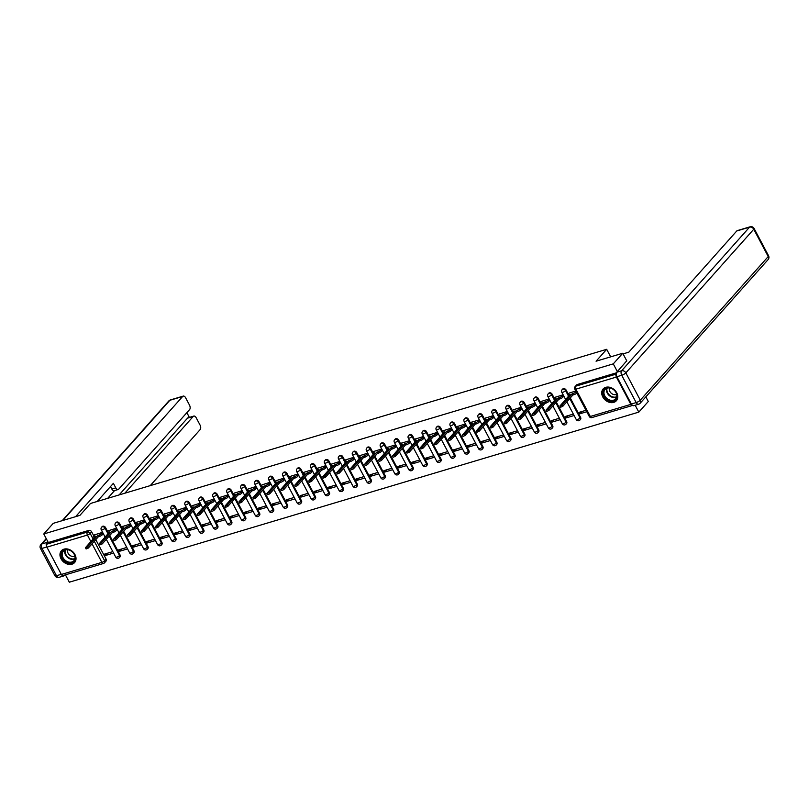 <?xml version="1.0" encoding="UTF-8"?>
<svg xmlns="http://www.w3.org/2000/svg" width="809" height="809" viewBox="0 0 809 809"><rect width="100%" height="100%" fill="white"/><g stroke="black" fill="none" stroke-linecap="round" stroke-linejoin="round"><path stroke-width="1.21" d="M107.708 531.634L105.585 527.63A2.265 1.76 -138.3 0 0 102.773 526.234A2.265 1.76 -138.3 0 0 102.106 526.659L101.58 527.246A2.265 1.76 41.7 0 1 102.258 526.821A2.265 1.76 41.7 0 1 105.069 528.216L107.991 533.748M121.663 527.458L119.54 523.463A2.265 1.76 -138.3 0 0 116.729 522.068A2.265 1.76 -138.3 0 0 116.061 522.483L115.535 523.069A2.265 1.76 41.7 0 1 116.213 522.654A2.265 1.76 41.7 0 1 119.024 524.05L121.947 529.571M135.619 523.292L133.495 519.297A2.265 1.76 -138.3 0 0 130.684 517.902A2.265 1.76 -138.3 0 0 130.016 518.316L129.491 518.903A2.265 1.76 41.7 0 1 130.168 518.488A2.265 1.76 41.7 0 1 132.979 519.884L135.902 525.405M149.574 519.125L147.45 515.121A2.265 1.76 -138.3 0 0 144.639 513.725A2.265 1.76 -138.3 0 0 143.972 514.15L143.446 514.736A2.265 1.76 41.7 0 1 144.123 514.322A2.265 1.76 41.7 0 1 146.935 515.717L149.857 521.239M163.529 514.959L161.406 510.954A2.265 1.76 -138.3 0 0 158.594 509.559A2.265 1.76 -138.3 0 0 157.927 509.983L157.401 510.57A2.265 1.76 41.7 0 1 158.079 510.145A2.265 1.76 41.7 0 1 160.89 511.541L163.812 517.072M177.484 510.792L175.361 506.788A2.265 1.76 -138.3 0 0 172.56 505.392A2.265 1.76 -138.3 0 0 171.882 505.817L171.356 506.404A2.265 1.76 41.7 0 1 172.034 505.979A2.265 1.76 41.7 0 1 174.845 507.374L177.768 512.906M191.44 506.626L189.316 502.622A2.265 1.76 -138.3 0 0 186.515 501.226A2.265 1.76 -138.3 0 0 185.837 501.641L185.312 502.237A2.265 1.76 41.7 0 1 185.989 501.813A2.265 1.76 41.7 0 1 188.8 503.208L191.723 508.73M205.395 502.45L203.281 498.455A2.265 1.76 -138.3 0 0 200.47 497.06A2.265 1.76 -138.3 0 0 199.793 497.474L199.267 498.061A2.265 1.76 41.7 0 1 199.944 497.646A2.265 1.76 41.7 0 1 202.756 499.042L205.678 504.563M219.35 498.283L217.237 494.279A2.265 1.76 -138.3 0 0 214.425 492.893A2.265 1.76 -138.3 0 0 213.748 493.308L213.222 493.894A2.265 1.76 41.7 0 1 213.9 493.48A2.265 1.76 41.7 0 1 216.711 494.875L219.633 500.397M233.305 494.117L231.192 490.112A2.265 1.76 -138.3 0 0 228.381 488.717A2.265 1.76 -138.3 0 0 227.703 489.142L227.177 489.728A2.265 1.76 41.7 0 1 227.855 489.303A2.265 1.76 41.7 0 1 230.666 490.699L233.589 496.23M247.261 489.951L245.147 485.946A2.265 1.76 -138.3 0 0 242.336 484.551A2.265 1.76 -138.3 0 0 241.658 484.975L241.133 485.562A2.265 1.76 41.7 0 1 241.81 485.137A2.265 1.76 41.7 0 1 244.621 486.533L247.544 492.064M261.216 485.784L259.102 481.78A2.265 1.76 -138.3 0 0 256.291 480.384A2.265 1.76 -138.3 0 0 255.614 480.809L255.088 481.395A2.265 1.76 41.7 0 1 255.765 480.971A2.265 1.76 41.7 0 1 258.577 482.366L261.499 487.898M275.171 481.608L273.058 477.613A2.265 1.76 -138.3 0 0 270.246 476.218A2.265 1.76 -138.3 0 0 269.569 476.632L269.043 477.219A2.265 1.76 41.7 0 1 269.721 476.804A2.265 1.76 41.7 0 1 272.532 478.2L275.454 483.721M289.126 477.441L287.013 473.447A2.265 1.76 -138.3 0 0 284.202 472.051A2.265 1.76 -138.3 0 0 283.524 472.466L282.998 473.053A2.265 1.76 41.7 0 1 283.676 472.638A2.265 1.76 41.7 0 1 286.487 474.034L289.41 479.555M303.082 473.275L300.968 469.271A2.265 1.76 -138.3 0 0 298.157 467.875A2.265 1.76 -138.3 0 0 297.479 468.3L296.954 468.886A2.265 1.76 41.7 0 1 297.631 468.462A2.265 1.76 41.7 0 1 300.442 469.857L303.365 475.389M317.037 469.109L314.923 465.104A2.265 1.76 -138.3 0 0 312.112 463.709A2.265 1.76 -138.3 0 0 311.435 464.133L310.919 464.72A2.265 1.76 41.7 0 1 311.586 464.295A2.265 1.76 41.7 0 1 314.398 465.691L317.32 471.222M330.992 464.942L328.879 460.938A2.265 1.76 -138.3 0 0 326.067 459.542A2.265 1.76 -138.3 0 0 325.39 459.967L324.874 460.554A2.265 1.76 41.7 0 1 325.542 460.129A2.265 1.76 41.7 0 1 328.353 461.524L331.275 467.056M344.947 460.766L342.834 456.772A2.265 1.76 -138.3 0 0 340.023 455.376A2.265 1.76 -138.3 0 0 339.345 455.791L338.829 456.377A2.265 1.76 41.7 0 1 339.497 455.963A2.265 1.76 41.7 0 1 342.308 457.358L345.231 462.879M358.903 456.6L356.789 452.605A2.265 1.76 -138.3 0 0 353.978 451.21A2.265 1.76 -138.3 0 0 353.3 451.624L352.785 452.211A2.265 1.76 41.7 0 1 353.452 451.796A2.265 1.76 41.7 0 1 356.263 453.192L359.186 458.713M372.858 452.433L370.744 448.429A2.265 1.76 -138.3 0 0 367.933 447.033A2.265 1.76 -138.3 0 0 367.256 447.458L366.74 448.044A2.265 1.76 41.7 0 1 367.407 447.63A2.265 1.76 41.7 0 1 370.219 449.025L373.151 454.547M386.813 448.267L384.7 444.262A2.265 1.76 -138.3 0 0 381.888 442.867A2.265 1.76 -138.3 0 0 381.211 443.292L380.695 443.878A2.265 1.76 41.7 0 1 381.363 443.453A2.265 1.76 41.7 0 1 384.174 444.849L387.106 450.38M400.768 444.101L398.655 440.096A2.265 1.76 -138.3 0 0 395.844 438.7A2.265 1.76 -138.3 0 0 395.166 439.125L394.65 439.712A2.265 1.76 41.7 0 1 395.318 439.287A2.265 1.76 41.7 0 1 398.129 440.683L401.062 446.214M414.724 439.934L412.61 435.93A2.265 1.76 -138.3 0 0 409.799 434.534A2.265 1.76 -138.3 0 0 409.121 434.949L408.606 435.545A2.265 1.76 41.7 0 1 409.273 435.121A2.265 1.76 41.7 0 1 412.084 436.516L415.017 442.048M428.679 435.758L426.565 431.763A2.265 1.76 -138.3 0 0 423.754 430.368A2.265 1.76 -138.3 0 0 423.077 430.782L422.561 431.369A2.265 1.76 41.7 0 1 423.228 430.954A2.265 1.76 41.7 0 1 426.04 432.35L428.972 437.871M442.644 431.591L440.521 427.597A2.265 1.76 -138.3 0 0 437.709 426.201A2.265 1.76 -138.3 0 0 437.042 426.616L436.516 427.203A2.265 1.76 41.7 0 1 437.184 426.788A2.265 1.76 41.7 0 1 439.995 428.183L442.928 433.705M456.6 427.425L454.476 423.42A2.265 1.76 -138.3 0 0 451.665 422.025A2.265 1.76 -138.3 0 0 450.997 422.45L450.471 423.036A2.265 1.76 41.7 0 1 451.139 422.611A2.265 1.76 41.7 0 1 453.95 424.007L456.883 429.539M470.555 423.259L468.431 419.254A2.265 1.76 -138.3 0 0 465.62 417.859A2.265 1.76 -138.3 0 0 464.953 418.283L464.427 418.87A2.265 1.76 41.7 0 1 465.094 418.445A2.265 1.76 41.7 0 1 467.905 419.841L470.838 425.372M484.51 419.092L482.386 415.088A2.265 1.76 -138.3 0 0 479.575 413.692A2.265 1.76 -138.3 0 0 478.908 414.117L478.382 414.704A2.265 1.76 41.7 0 1 479.049 414.279A2.265 1.76 41.7 0 1 481.861 415.674L484.793 421.206M498.465 414.916L496.342 410.921A2.265 1.76 -138.3 0 0 493.53 409.526A2.265 1.76 -138.3 0 0 492.863 409.941L492.337 410.527A2.265 1.76 41.7 0 1 493.005 410.112A2.265 1.76 41.7 0 1 495.816 411.508L498.748 417.029M512.421 410.75L510.297 406.755A2.265 1.76 -138.3 0 0 507.486 405.36A2.265 1.76 -138.3 0 0 506.818 405.774L506.292 406.361A2.265 1.76 41.7 0 1 506.96 405.946A2.265 1.76 41.7 0 1 509.771 407.342L512.704 412.863M526.376 406.583L524.252 402.579A2.265 1.76 -138.3 0 0 521.441 401.183A2.265 1.76 -138.3 0 0 520.774 401.608L520.248 402.194A2.265 1.76 41.7 0 1 520.915 401.77A2.265 1.76 41.7 0 1 523.726 403.165L526.659 408.697M540.331 402.417L538.207 398.412A2.265 1.76 -138.3 0 0 535.396 397.017A2.265 1.76 -138.3 0 0 534.729 397.441L534.203 398.028A2.265 1.76 41.7 0 1 534.88 397.603A2.265 1.76 41.7 0 1 537.682 398.999L540.614 404.53M554.286 398.25L552.163 394.246A2.265 1.76 -138.3 0 0 549.351 392.85A2.265 1.76 -138.3 0 0 548.684 393.275L548.158 393.862A2.265 1.76 41.7 0 1 548.836 393.437A2.265 1.76 41.7 0 1 551.647 394.832L554.569 400.364M568.242 394.084L566.118 390.08A2.265 1.76 -138.3 0 0 563.307 388.684A2.265 1.76 -138.3 0 0 562.639 389.099L562.113 389.695A2.265 1.76 41.7 0 1 562.791 389.271A2.265 1.76 41.7 0 1 565.602 390.666L568.525 396.188M613.738 402.386A8.848 6.877 -138.3 0 0 616.357 400.748A8.848 6.877 -138.3 0 0 615.669 391.162A8.848 6.877 -138.3 0 0 605.769 387.329A8.848 6.877 -138.3 0 0 603.14 388.967A8.848 6.877 -138.3 0 0 603.827 398.554A8.848 6.877 -138.3 0 0 613.738 402.386M71.971 564.197A8.848 6.877 -138.3 0 0 74.6 562.558A8.848 6.877 -138.3 0 0 73.912 552.972A8.848 6.877 -138.3 0 0 64.002 549.149A8.848 6.877 -138.3 0 0 61.383 550.787A8.848 6.877 -138.3 0 0 62.071 560.374A8.848 6.877 -138.3 0 0 71.971 564.197M65.418 574.835L69.321 582.207L638.817 412.115L635.176 405.258M645.825 396.865L648.282 401.486L638.817 412.115M63.324 575.33A2.265 1.294 -106.6 0 1 62.95 575.573A2.265 1.294 -106.6 0 1 61.353 574.461L46.892 547.157A2.265 1.294 -106.6 0 1 46.821 544.164L48.297 542.505L88.818 530.401A2.265 1.76 41.7 0 1 91.629 531.796L93.753 535.801M95.786 539.643L106.09 559.1L104.614 560.758A2.265 1.76 41.7 0 1 104.523 562.801A2.265 1.76 41.7 0 1 103.845 563.226A2.265 1.294 73.4 0 1 103.481 563.469A2.265 2.265 0 0 0 104.523 562.801L105.999 561.153A2.265 1.76 -138.3 0 0 106.09 559.1M622.738 353.25L596.071 361.208L606.679 349.306L90.507 503.471L79.899 515.384L53.242 523.342L43.777 533.97L613.273 363.868L622.738 353.25L626.813 360.956M48.297 542.505L43.777 533.97M616.225 374.183A2.265 1.294 73.4 0 0 616.387 377.065L630.848 404.369A2.265 1.294 73.4 0 0 632.446 405.481A2.265 1.294 73.4 0 0 632.547 405.44M617.348 371.584L613.273 363.868M575.775 390.99L569.081 393.134M585.999 410.294L579.234 412.307L580.002 413.753L582.035 411.478M566.047 417.929L574.097 415.523L573.338 414.077L565.279 416.473L566.047 417.929L568.08 415.644M563.651 396.289L563.115 394.772L555.126 397.3M552.092 422.096L560.141 419.689L559.383 418.243L551.323 420.65L552.092 422.096L554.125 419.81M549.695 400.455L549.159 398.938L541.17 401.466M538.137 426.262L546.186 423.855L545.428 422.409L537.368 424.816L538.137 426.262L540.169 423.977M535.74 404.631L535.204 403.115L527.215 405.633M524.181 430.428L532.231 428.022L531.473 426.576L523.413 428.982L524.181 430.428L526.214 428.143M521.785 408.798L521.249 407.281L513.26 409.799M510.226 434.595L518.276 432.188L517.507 430.742L509.458 433.149L510.226 434.595L512.259 432.309M507.83 412.964L507.294 411.447L499.305 413.975M496.271 438.761L504.32 436.364L503.552 434.918L495.502 437.315L496.271 438.761L498.304 436.486M493.874 417.131L493.338 415.614L485.349 418.142M482.316 442.938L490.365 440.531L489.597 439.085L481.547 441.492L482.316 442.938L484.348 440.652M479.919 421.297L479.383 419.78L471.394 422.308M468.36 447.104L476.41 444.697L475.641 443.251L467.592 445.658L468.36 447.104L470.393 444.819M465.964 425.473L465.428 423.956L457.439 426.474M454.405 451.27L462.455 448.864L461.686 447.417L453.637 449.824L454.405 451.27L456.438 448.985M452.009 429.64L451.473 428.123L443.484 430.641M440.45 455.437L448.499 453.03L447.731 451.584L439.681 453.991L440.45 455.437L442.483 453.151M438.053 433.806L437.517 432.289L429.528 434.817M426.495 459.603L434.544 457.206L433.776 455.75L425.726 458.157L426.495 459.603L428.527 457.328M424.098 437.972L423.562 436.456L415.573 438.984M412.539 463.779L420.589 461.373L419.82 459.927L411.771 462.323L412.539 463.779L414.572 461.494M410.143 442.139L409.607 440.622L401.618 443.15M398.584 467.946L406.634 465.539L405.865 464.093L397.816 466.5L398.584 467.946L400.617 465.66M396.188 446.305L395.652 444.798L387.663 447.316M384.629 472.112L392.678 469.705L391.91 468.259L383.86 470.666L384.629 472.112L386.662 469.827M382.232 450.482L381.696 448.965L373.707 451.483M370.674 476.279L378.723 473.872L377.955 472.426L369.905 474.832L370.674 476.279L372.706 473.993M368.277 454.648L367.741 453.131L359.752 455.659M356.718 480.445L364.768 478.048L363.999 476.592L355.95 478.999L356.718 480.445L358.751 478.159M354.322 458.814L353.786 457.297L345.797 459.825M342.763 484.621L350.813 482.215L350.044 480.768L341.995 483.165L342.763 484.621L344.796 482.336M340.367 462.981L339.831 461.464L331.842 463.992M328.808 488.788L336.857 486.381L336.089 484.935L328.039 487.342L328.808 488.788L330.841 486.502M326.411 467.147L325.875 465.63L317.886 468.158M314.853 492.954L322.902 490.547L322.134 489.101L314.084 491.508L314.853 492.954L316.885 490.669M312.456 471.323L311.92 469.807L303.931 472.325M300.897 497.12L308.947 494.714L308.178 493.268L300.129 495.674L300.897 497.12L302.93 494.835M298.501 475.49L297.965 473.973L289.976 476.491M286.942 501.287L294.992 498.88L294.223 497.434L286.174 499.841L286.942 501.287L288.975 499.001M284.546 479.656L284.01 478.139L276.021 480.667M272.987 505.453L281.036 503.056L280.268 501.61L272.218 504.007L272.987 505.453L275.02 503.178M270.58 483.822L270.054 482.306L262.065 484.834M259.032 509.63L267.081 507.223L266.313 505.777L258.263 508.183L259.032 509.63L261.064 507.344M256.625 487.989L256.099 486.472L248.11 489M245.076 513.796L253.126 511.389L252.357 509.943L244.308 512.35L245.076 513.796L247.109 511.51M242.67 492.165L242.144 490.648L234.155 493.166M231.121 517.962L239.171 515.555L238.402 514.109L230.353 516.516L231.121 517.962L233.154 515.677M228.714 496.332L228.178 494.815L220.2 497.333M217.156 522.129L225.215 519.722L224.447 518.276L216.397 520.683L217.156 522.129L219.199 519.843M214.759 500.498L214.223 498.981L206.244 501.509M203.201 526.295L211.26 523.898L210.492 522.442L202.442 524.849L203.201 526.295L205.243 524.02M200.804 504.664L200.268 503.147L192.289 505.676M189.245 530.471L197.305 528.065L196.536 526.619L188.487 529.015L189.245 530.471L191.288 528.186M186.849 508.831L186.313 507.314L178.334 509.842M175.29 534.638L183.35 532.231L182.581 530.785L174.532 533.192L175.29 534.638L177.333 532.352M172.893 512.997L172.357 511.49L164.369 514.008M161.335 538.804L169.394 536.397L168.626 534.951L160.576 537.358L161.335 538.804L163.378 536.519M158.938 517.173L158.402 515.657L150.413 518.175M147.38 542.97L155.439 540.564L154.671 539.118L146.621 541.524L147.38 542.97L149.422 540.685M144.983 521.34L144.447 519.823L136.458 522.351M133.424 547.137L141.474 544.74L140.715 543.284L132.666 545.691L133.424 547.137L135.457 544.851M131.028 525.506L130.492 523.989L122.503 526.517M119.469 551.303L127.519 548.906L126.76 547.46L118.701 549.857L119.469 551.303L121.502 549.028M117.072 529.673L116.536 528.156L108.548 530.684M105.514 555.48L113.563 553.073L112.805 551.627L104.745 554.034L105.514 555.48L107.546 553.194M103.117 533.839L102.581 532.322L94.592 534.85M109.741 535.477L120.045 554.934L119.52 555.52A2.265 1.76 41.7 0 1 119.429 557.563L119.954 556.976A2.265 1.76 -138.3 0 0 120.045 554.934M123.696 531.311L134.001 550.767L133.475 551.354A2.265 1.76 41.7 0 1 133.384 553.396L133.91 552.81A2.265 1.76 -138.3 0 0 134.001 550.767M137.651 527.134L147.956 546.601L147.43 547.187A2.265 1.76 41.7 0 1 147.339 549.23L147.865 548.644A2.265 1.76 -138.3 0 0 147.956 546.601M151.607 522.968L161.911 542.434L161.385 543.021A2.265 1.76 41.7 0 1 161.294 545.064L161.82 544.477A2.265 1.76 -138.3 0 0 161.911 542.434M165.562 518.802L175.866 538.268L175.341 538.855A2.265 1.76 41.7 0 1 175.25 540.897L175.775 540.311A2.265 1.76 -138.3 0 0 175.866 538.268M179.517 514.635L189.822 534.092L189.296 534.678A2.265 1.76 41.7 0 1 189.205 536.731L189.731 536.134A2.265 1.76 -138.3 0 0 189.822 534.092M193.472 510.469L203.777 529.925L203.251 530.512A2.265 1.76 41.7 0 1 203.16 532.555L203.686 531.968A2.265 1.76 -138.3 0 0 203.777 529.925M207.428 506.292L217.732 525.759L217.216 526.346A2.265 1.76 41.7 0 1 217.115 528.388L217.641 527.802A2.265 1.76 -138.3 0 0 217.732 525.759M221.383 502.126L231.687 521.593L231.172 522.179A2.265 1.76 41.7 0 1 231.071 524.222L231.596 523.635A2.265 1.76 -138.3 0 0 231.687 521.593M235.338 497.96L245.643 517.426L245.127 518.013A2.265 1.76 41.7 0 1 245.026 520.056L245.552 519.469A2.265 1.76 -138.3 0 0 245.643 517.426M249.293 493.793L259.598 513.25L259.082 513.836A2.265 1.76 41.7 0 1 258.981 515.889L259.507 515.303A2.265 1.76 -138.3 0 0 259.598 513.25M263.249 489.627L273.553 509.083L273.038 509.67A2.265 1.76 41.7 0 1 272.936 511.713L273.462 511.126A2.265 1.76 -138.3 0 0 273.553 509.083M277.204 485.451L287.508 504.917L286.993 505.504A2.265 1.76 41.7 0 1 286.892 507.546L287.417 506.96A2.265 1.76 -138.3 0 0 287.508 504.917M291.159 481.284L301.464 500.751L300.948 501.337A2.265 1.76 41.7 0 1 300.847 503.38L301.373 502.793A2.265 1.76 -138.3 0 0 301.464 500.751M305.114 477.118L315.419 496.584L314.903 497.171A2.265 1.76 41.7 0 1 314.802 499.214L315.328 498.627A2.265 1.76 -138.3 0 0 315.419 496.584M319.07 472.952L329.374 492.408L328.858 493.005A2.265 1.76 41.7 0 1 328.757 495.047L329.283 494.461A2.265 1.76 -138.3 0 0 329.374 492.408M333.035 468.785L343.34 488.242L342.814 488.828A2.265 1.76 41.7 0 1 342.713 490.871L343.238 490.284A2.265 1.76 -138.3 0 0 343.34 488.242M346.99 464.619L357.295 484.075L356.769 484.662A2.265 1.76 41.7 0 1 356.668 486.705L357.194 486.118A2.265 1.76 -138.3 0 0 357.295 484.075M360.945 460.442L371.25 479.909L370.724 480.495A2.265 1.76 41.7 0 1 370.623 482.538L371.149 481.952A2.265 1.76 -138.3 0 0 371.25 479.909M374.901 456.276L385.205 475.743L384.679 476.329A2.265 1.76 41.7 0 1 384.588 478.372L385.104 477.785A2.265 1.76 -138.3 0 0 385.205 475.743M388.856 452.11L399.161 471.576L398.635 472.163A2.265 1.76 41.7 0 1 398.544 474.205L399.059 473.619A2.265 1.76 -138.3 0 0 399.161 471.576M402.811 447.943L413.116 467.4L412.59 467.986A2.265 1.76 41.7 0 1 412.499 470.039L413.015 469.442A2.265 1.76 -138.3 0 0 413.116 467.4M416.766 443.777L427.071 463.233L426.545 463.82A2.265 1.76 41.7 0 1 426.454 465.863L426.97 465.276A2.265 1.76 -138.3 0 0 427.071 463.233M430.722 439.6L441.026 459.067L440.5 459.654A2.265 1.76 41.7 0 1 440.409 461.696L440.925 461.11A2.265 1.76 -138.3 0 0 441.026 459.067M444.677 435.434L454.982 454.901L454.456 455.487A2.265 1.76 41.7 0 1 454.365 457.53L454.88 456.943A2.265 1.76 -138.3 0 0 454.982 454.901M458.632 431.268L468.937 450.734L468.411 451.321A2.265 1.76 41.7 0 1 468.32 453.364L468.836 452.777A2.265 1.76 -138.3 0 0 468.937 450.734M472.587 427.101L482.892 446.558L482.366 447.144A2.265 1.76 41.7 0 1 482.275 449.197L482.791 448.611A2.265 1.76 -138.3 0 0 482.892 446.558M486.543 422.935L496.847 442.392L496.322 442.978A2.265 1.76 41.7 0 1 496.23 445.021L496.746 444.434A2.265 1.76 -138.3 0 0 496.847 442.392M500.498 418.769L510.803 438.225L510.277 438.812A2.265 1.76 41.7 0 1 510.186 440.854L510.701 440.268A2.265 1.76 -138.3 0 0 510.803 438.225M514.453 414.592L524.758 434.059L524.232 434.645A2.265 1.76 41.7 0 1 524.141 436.688L524.667 436.102A2.265 1.76 -138.3 0 0 524.758 434.059M528.408 410.426L538.713 429.892L538.187 430.479A2.265 1.76 41.7 0 1 538.096 432.522L538.622 431.935A2.265 1.76 -138.3 0 0 538.713 429.892M542.364 406.26L552.668 425.716L552.143 426.313A2.265 1.76 41.7 0 1 552.051 428.355L552.577 427.769A2.265 1.76 -138.3 0 0 552.668 425.716M556.319 402.093L566.624 421.55L566.098 422.136A2.265 1.76 41.7 0 1 566.007 424.179L566.533 423.592A2.265 1.76 -138.3 0 0 566.624 421.55M570.274 397.927L580.579 417.383L580.053 417.97A2.265 1.76 41.7 0 1 579.962 420.013L580.488 419.426A2.265 1.76 -138.3 0 0 580.579 417.383M610.674 356.85L606.679 349.306M580.002 413.753L586.758 411.741M616.438 372.818L577.262 384.518A2.265 1.76 -138.3 0 0 576.595 384.932L575.118 386.591A2.265 1.76 41.7 0 1 575.796 386.166L616.225 374.092M569.253 392.941L568.12 394.216A2.265 0.617 -27.9 0 0 567.898 394.741A2.265 0.617 -27.9 0 0 568.96 394.752L570.123 394.398L559.939 405.997L562.113 405.076L572.175 393.791L573.338 393.437A2.265 0.617 -27.9 0 0 576.079 391.839L576.746 393.093A2.265 0.617 152.1 0 1 574.006 394.691L572.843 395.045L562.781 406.33L560.597 407.251L559.939 405.997M568.636 396.066A2.265 0.617 152.1 0 1 568.565 395.995L567.898 394.741M572.175 393.791L572.843 395.045M555.298 397.108L554.165 398.382A2.265 0.617 -27.9 0 0 553.943 398.908A2.265 0.617 -27.9 0 0 555.004 398.918L556.167 398.574L545.984 410.163L548.158 409.243L558.22 397.957L559.383 397.603A2.265 0.617 -27.9 0 0 562.124 396.006L562.791 397.259A2.265 0.617 152.1 0 1 560.05 398.867L558.888 399.211L548.826 410.507L546.641 411.417L545.984 410.163M563.822 396.107L562.791 397.259M554.681 400.233A2.265 0.617 152.1 0 1 554.61 400.162L553.943 398.908M563.155 394.853L562.124 396.006M558.22 397.957L558.888 399.211M541.342 401.274L540.21 402.548A2.265 0.617 -27.9 0 0 539.987 403.084A2.265 0.617 -27.9 0 0 541.049 403.084L542.212 402.74L532.029 414.329L534.203 413.419L544.265 402.124L545.428 401.78A2.265 0.617 -27.9 0 0 548.168 400.172L548.836 401.426A2.265 0.617 152.1 0 1 546.095 403.034L544.932 403.378L534.87 414.673L532.686 415.583L532.029 414.329M549.867 400.273L548.836 401.426M540.725 404.409A2.265 0.617 152.1 0 1 540.655 404.338L539.987 403.084M549.2 399.019L548.168 400.172M544.265 402.124L544.932 403.378M623.072 353.887L628.795 352.178L736.756 230.98A3.408 1.931 -106.6 0 1 737.312 230.605L750.105 226.793A3.408 1.931 73.4 0 0 749.549 227.157L736.756 230.98M616.893 376.721L631.354 404.025L636.177 402.579L621.727 375.275L616.893 376.721A3.408 1.931 -106.6 0 1 616.792 372.221L626.742 360.824M639.14 403.873A3.408 2.639 -138.3 0 0 640.152 403.246A3.408 2.639 -138.3 0 0 640.293 400.172L768.226 256.554L753.766 229.25L625.832 372.868L640.293 400.172A3.408 0.93 -27.9 0 1 636.177 402.579A3.408 1.931 73.4 0 0 638.584 404.237L633.75 405.683A3.408 1.931 -106.6 0 1 631.354 404.025M124.849 493.217L193.23 416.453L187.506 418.162A3.408 1.931 -106.6 0 1 188.062 417.788L193.786 416.079A3.408 1.931 73.4 0 0 193.23 416.453M150.241 485.633L200.177 429.569A3.408 1.931 73.4 0 0 200.066 425.079L196.183 417.747A3.408 1.931 73.4 0 0 193.786 416.079M118.175 489.516L114.241 490.689A3.408 1.931 -106.6 0 1 111.844 489.03L115.778 487.857A3.408 1.931 73.4 0 0 118.175 489.516A3.408 1.931 73.4 0 0 118.741 489.152L189.599 409.597A3.408 1.931 73.4 0 0 189.498 405.107L185.615 397.765A3.408 1.931 73.4 0 0 183.208 396.107A3.408 1.931 73.4 0 0 182.652 396.481L169.86 400.293L62.799 520.49M189.377 417.404L186.869 412.661M115.778 487.857L113.381 483.327L97.211 501.469M75.591 516.668L182.652 396.481M62.182 575.432A3.408 1.931 73.4 0 0 63.719 575.937A3.408 1.931 73.4 0 0 64.275 575.573L64.76 575.027M46.386 538.905L41.926 543.921L46.76 542.475L47.711 541.403M46.76 542.475A3.408 1.931 73.4 0 0 46.568 546.318M119.115 494.926L187.506 418.162M114.554 490.598L107.658 498.354M111.844 489.03L110.52 486.533M616.165 392.628A7.655 5.946 41.7 0 1 613.576 400.94A7.655 5.946 41.7 0 1 604.09 396.238A7.655 5.946 41.7 0 1 606.679 387.916A7.655 5.946 41.7 0 1 616.165 392.628M604.778 395.834A7.089 5.511 -138.3 0 0 615.659 398.877A7.089 5.511 -138.3 0 0 615.962 392.496A7.089 5.511 -138.3 0 0 605.071 389.442A7.089 5.511 -138.3 0 0 604.778 395.834M609.46 387.946A5.046 3.924 -138.3 0 0 609.855 391.455A5.046 3.924 -138.3 0 0 616.65 394.347M603.565 388.583L603.696 388.431A8.798 6.826 -138.3 0 0 603.565 388.583A8.798 6.826 -138.3 0 0 603.201 396.501A8.798 6.826 -138.3 0 0 616.701 400.283A8.798 6.826 -138.3 0 0 616.852 400.091M74.408 554.438A7.655 5.946 41.7 0 1 71.819 562.761A7.655 5.946 41.7 0 1 62.333 558.048A7.655 5.946 41.7 0 1 64.922 549.736A7.655 5.946 41.7 0 1 74.408 554.438M63.011 557.644A7.089 5.511 -138.3 0 0 73.902 560.698A7.089 5.511 -138.3 0 0 74.195 554.307A7.089 5.511 -138.3 0 0 63.314 551.263A7.089 5.511 -138.3 0 0 63.011 557.644M67.703 549.756A5.046 3.924 -138.3 0 0 68.098 553.265A5.046 3.924 -138.3 0 0 74.893 556.157M61.969 550.221A8.798 6.826 -138.3 0 0 61.797 550.393A8.798 6.826 -138.3 0 0 61.433 558.311A8.798 6.826 -138.3 0 0 74.934 562.093A8.798 6.826 -138.3 0 0 75.095 561.911M527.387 405.451L526.255 406.725A2.265 0.617 -27.9 0 0 526.032 407.251A2.265 0.617 -27.9 0 0 527.094 407.251L528.257 406.907L518.073 418.506L520.248 417.586L530.31 406.29L531.473 405.946A2.265 0.617 -27.9 0 0 534.213 404.338L534.88 405.592A2.265 0.617 152.1 0 1 532.14 407.2L530.977 407.544L520.915 418.84L518.731 419.76L518.073 418.506M535.912 404.439L534.88 405.592M526.77 408.575A2.265 0.617 152.1 0 1 526.699 408.505L526.032 407.251M535.245 403.185L534.213 404.338M530.31 406.29L530.977 407.544M513.432 409.617L512.299 410.891A2.265 0.617 -27.9 0 0 512.077 411.417A2.265 0.617 -27.9 0 0 513.139 411.427L514.302 411.073L504.118 422.672L506.292 421.752L516.354 410.456L517.517 410.112A2.265 0.617 -27.9 0 0 520.258 408.515L520.925 409.769A2.265 0.617 152.1 0 1 518.185 411.366L517.022 411.71L506.96 423.006L504.776 423.926L504.118 422.672M521.957 408.606L520.925 409.769M512.815 412.742A2.265 0.617 152.1 0 1 512.744 412.671L512.077 411.417M521.289 407.352L520.258 408.515M516.354 410.456L517.022 411.71M499.477 413.783L498.344 415.057A2.265 0.617 -27.9 0 0 498.122 415.583A2.265 0.617 -27.9 0 0 499.173 415.593L500.336 415.239L490.163 426.839L492.337 425.918L502.399 414.633L503.562 414.279A2.265 0.617 -27.9 0 0 506.303 412.681L506.97 413.935A2.265 0.617 152.1 0 1 504.229 415.533L503.067 415.887L493.005 427.172L490.82 428.092L490.163 426.839M508.001 412.772L506.97 413.935M498.86 416.908A2.265 0.617 152.1 0 1 498.789 416.837L498.122 415.583M507.334 411.518L506.303 412.681M502.399 414.633L503.067 415.887M485.521 417.95L484.389 419.224A2.265 0.617 -27.9 0 0 484.166 419.75A2.265 0.617 -27.9 0 0 485.218 419.76L486.381 419.416L476.198 431.005L478.382 430.085L488.444 418.799L489.607 418.445A2.265 0.617 -27.9 0 0 492.347 416.847L493.015 418.101A2.265 0.617 152.1 0 1 490.274 419.699L489.111 420.053L479.049 431.339L476.865 432.259L476.198 431.005M494.046 416.948L493.015 418.101M484.904 421.074A2.265 0.617 152.1 0 1 484.834 421.004L484.166 419.75M493.379 415.684L492.347 416.847M488.444 418.799L489.111 420.053M471.566 422.116L470.433 423.39A2.265 0.617 -27.9 0 0 470.211 423.916A2.265 0.617 -27.9 0 0 471.263 423.926L472.426 423.582L462.242 435.171L464.427 434.261L474.489 422.965L475.652 422.622A2.265 0.617 -27.9 0 0 478.392 421.014L479.059 422.268A2.265 0.617 152.1 0 1 476.319 423.876L475.156 424.219L465.094 435.515L462.91 436.425L462.242 435.171M480.091 421.115L479.059 422.268M470.949 425.251A2.265 0.617 152.1 0 1 470.878 425.18L470.211 423.916M479.424 419.861L478.392 421.014M474.489 422.965L475.156 424.219M457.611 426.292L456.478 427.557A2.265 0.617 -27.9 0 0 456.256 428.092A2.265 0.617 -27.9 0 0 457.307 428.092L458.47 427.749L448.287 439.348L450.471 438.427L460.533 427.132L461.696 426.788A2.265 0.617 -27.9 0 0 464.437 425.18L465.104 426.434A2.265 0.617 152.1 0 1 462.364 428.042L461.201 428.386L451.139 439.681L448.955 440.602L448.287 439.348M466.136 425.281L465.104 426.434M456.994 429.417A2.265 0.617 152.1 0 1 456.923 429.346L456.256 428.092M465.468 424.027L464.437 425.18M460.533 427.132L461.201 428.386M443.656 430.459L442.523 431.733A2.265 0.617 -27.9 0 0 442.301 432.259A2.265 0.617 -27.9 0 0 443.352 432.259L444.515 431.915L434.332 443.514L436.516 442.594L446.578 431.298L447.741 430.954A2.265 0.617 -27.9 0 0 450.482 429.357L451.149 430.61A2.265 0.617 152.1 0 1 448.408 432.208L447.246 432.552L437.184 443.848L434.999 444.768L434.332 443.514M452.17 429.448L451.149 430.61M443.039 433.584A2.265 0.617 152.1 0 1 442.968 433.513L442.301 432.259M451.513 428.194L450.482 429.357M446.578 431.298L447.246 432.552M429.7 434.625L428.558 435.899A2.265 0.617 -27.9 0 0 428.345 436.425A2.265 0.617 -27.9 0 0 429.397 436.435L430.56 436.081L420.377 447.68L422.561 446.76L432.623 435.464L433.786 435.121A2.265 0.617 -27.9 0 0 436.526 433.523L437.184 434.777A2.265 0.617 152.1 0 1 434.443 436.375L433.28 436.729L423.228 448.014L421.044 448.934L420.377 447.68M438.215 433.614L437.184 434.777M429.073 437.75A2.265 0.617 152.1 0 1 429.013 437.679L428.345 436.425M437.558 432.36L436.526 433.523M432.623 435.464L433.28 436.729M415.745 438.791L414.602 440.066A2.265 0.617 -27.9 0 0 414.39 440.592A2.265 0.617 -27.9 0 0 415.442 440.602L416.605 440.248L406.421 451.847L408.606 450.926L418.668 439.641L419.831 439.287A2.265 0.617 -27.9 0 0 422.571 437.689L423.228 438.943A2.265 0.617 152.1 0 1 420.488 440.541L419.325 440.895L409.273 452.18L407.089 453.101L406.421 451.847M424.26 437.78L423.228 438.943M415.118 441.916A2.265 0.617 152.1 0 1 415.057 441.845L414.39 440.592M423.603 436.526L422.571 437.689M418.668 439.641L419.325 440.895M401.79 442.958L400.647 444.232A2.265 0.617 -27.9 0 0 400.435 444.758A2.265 0.617 -27.9 0 0 401.486 444.768L402.649 444.424L392.466 456.013L394.65 455.103L404.712 443.807L405.875 443.463A2.265 0.617 -27.9 0 0 408.616 441.856L409.273 443.11A2.265 0.617 152.1 0 1 406.533 444.717L405.37 445.061L395.318 456.357L393.134 457.267L392.466 456.013M410.305 441.957L409.273 443.11M401.163 446.083A2.265 0.617 152.1 0 1 401.102 446.012L400.435 444.758M409.647 440.703L408.616 441.856M404.712 443.807L405.37 445.061M387.835 447.124L386.692 448.398A2.265 0.617 -27.9 0 0 386.48 448.934A2.265 0.617 -27.9 0 0 387.531 448.934L388.694 448.591L378.511 460.179L380.695 459.269L390.757 447.974L391.92 447.63A2.265 0.617 -27.9 0 0 394.661 446.022L395.318 447.276A2.265 0.617 152.1 0 1 392.577 448.884L391.414 449.228L381.363 460.523L379.178 461.443L378.511 460.179M396.349 446.123L395.318 447.276M387.208 450.259A2.265 0.617 152.1 0 1 387.147 450.188L386.48 448.934M395.692 444.869L394.661 446.022M390.757 447.974L391.414 449.228M373.879 451.301L372.737 452.575A2.265 0.617 -27.9 0 0 372.524 453.101A2.265 0.617 -27.9 0 0 373.576 453.101L374.739 452.757L364.556 464.356L366.74 463.436L376.802 452.14L377.965 451.796A2.265 0.617 -27.9 0 0 380.705 450.188L381.363 451.442A2.265 0.617 152.1 0 1 378.622 453.05L377.459 453.394L367.407 464.69L365.223 465.61L364.556 464.356M382.394 450.289L381.363 451.442M373.252 454.425A2.265 0.617 152.1 0 1 373.192 454.355L372.524 453.101M381.737 449.035L380.705 450.188M376.802 452.14L377.459 453.394M359.924 455.467L358.781 456.741A2.265 0.617 -27.9 0 0 358.569 457.267A2.265 0.617 -27.9 0 0 359.621 457.277L360.784 456.923L350.6 468.522L352.785 467.602L362.847 456.306L364.01 455.963A2.265 0.617 -27.9 0 0 366.75 454.365L367.407 455.619A2.265 0.617 152.1 0 1 364.667 457.216L363.504 457.56L353.452 468.856L351.268 469.776L350.6 468.522M368.439 454.456L367.407 455.619M359.297 458.592A2.265 0.617 152.1 0 1 359.236 458.521L358.569 457.267M367.782 453.202L366.75 454.365M362.847 456.306L363.504 457.56M345.959 459.633L344.826 460.908A2.265 0.617 -27.9 0 0 344.614 461.433A2.265 0.617 -27.9 0 0 345.665 461.443L346.828 461.09L336.645 472.689L338.829 471.768L348.891 460.483L350.054 460.129A2.265 0.617 -27.9 0 0 352.795 458.531L353.452 459.785A2.265 0.617 152.1 0 1 350.712 461.383L349.549 461.737L339.497 473.022L337.313 473.943L336.645 472.689M354.484 458.622L353.452 459.785M345.342 462.758A2.265 0.617 152.1 0 1 345.281 462.687L344.614 461.433M353.826 457.368L352.795 458.531M348.891 460.483L349.549 461.737M332.003 463.8L330.871 465.074A2.265 0.617 -27.9 0 0 330.659 465.6A2.265 0.617 -27.9 0 0 331.71 465.61L332.873 465.266L322.69 476.855L324.874 475.935L334.936 464.649L336.099 464.295A2.265 0.617 -27.9 0 0 338.84 462.697L339.497 463.951A2.265 0.617 152.1 0 1 336.756 465.549L335.593 465.903L325.542 477.189L323.357 478.109L322.69 476.855M340.528 462.799L339.497 463.951M331.387 466.924A2.265 0.617 152.1 0 1 331.326 466.854L330.659 465.6M339.871 461.545L338.84 462.697M334.936 464.649L335.593 465.903M318.048 467.966L316.916 469.24A2.265 0.617 -27.9 0 0 316.703 469.776A2.265 0.617 -27.9 0 0 317.755 469.776L318.918 469.432L308.735 481.021L310.919 480.111L320.981 468.816L322.144 468.472A2.265 0.617 -27.9 0 0 324.884 466.864L325.542 468.118A2.265 0.617 152.1 0 1 322.801 469.726L321.638 470.069L311.586 481.365L309.402 482.275L308.735 481.021M326.573 466.965L325.542 468.118M317.431 471.101A2.265 0.617 152.1 0 1 317.371 471.03L316.703 469.776M325.916 465.711L324.884 466.864M320.981 468.816L321.638 470.069M304.093 472.143L302.96 473.417A2.265 0.617 -27.9 0 0 302.748 473.943A2.265 0.617 -27.9 0 0 303.8 473.943L304.963 473.599L294.779 485.198L296.964 484.278L307.026 472.982L308.189 472.638A2.265 0.617 -27.9 0 0 310.929 471.03L311.586 472.284A2.265 0.617 152.1 0 1 308.846 473.892L307.683 474.236L297.631 485.531L295.447 486.452L294.779 485.198M312.618 471.131L311.586 472.284M303.476 475.267A2.265 0.617 152.1 0 1 303.405 475.196L302.748 473.943M311.961 469.877L310.929 471.03M307.026 472.982L307.683 474.236M290.138 476.309L289.005 477.583A2.265 0.617 -27.9 0 0 288.793 478.109A2.265 0.617 -27.9 0 0 289.844 478.109L291.007 477.765L280.824 489.364L283.008 488.444L293.07 477.148L294.233 476.804A2.265 0.617 -27.9 0 0 296.974 475.207L297.631 476.461A2.265 0.617 152.1 0 1 294.891 478.058L293.728 478.402L283.676 489.698L281.492 490.618L280.824 489.364M298.663 475.298L297.631 476.461M289.521 479.434A2.265 0.617 152.1 0 1 289.45 479.363L288.793 478.109M297.995 474.044L296.974 475.207M293.07 477.148L293.728 478.402M276.182 480.475L275.05 481.749A2.265 0.617 -27.9 0 0 274.838 482.275A2.265 0.617 -27.9 0 0 275.889 482.285L277.052 481.931L266.869 493.53L269.053 492.61L279.105 481.325L280.268 480.971A2.265 0.617 -27.9 0 0 283.008 479.373L283.676 480.627A2.265 0.617 152.1 0 1 280.935 482.225L279.772 482.579L269.71 493.864L267.536 494.784L266.869 493.53M284.707 479.464L283.676 480.627M275.566 483.6A2.265 0.617 152.1 0 1 275.495 483.529L274.838 482.275M284.04 478.21L283.008 479.373M279.105 481.325L279.772 482.579M262.227 484.642L261.095 485.916A2.265 0.617 -27.9 0 0 260.882 486.442A2.265 0.617 -27.9 0 0 261.934 486.452L263.097 486.108L252.914 497.697L255.098 496.777L265.15 485.491L266.313 485.137A2.265 0.617 -27.9 0 0 269.053 483.539L269.721 484.793A2.265 0.617 152.1 0 1 266.98 486.391L265.817 486.745L255.755 498.031L253.581 498.951L252.914 497.697M270.752 483.64L269.721 484.793M261.61 487.766A2.265 0.617 152.1 0 1 261.54 487.696L260.882 486.442M270.085 482.376L269.053 483.539M265.15 485.491L265.817 486.745M248.272 488.808L247.139 490.082A2.265 0.617 -27.9 0 0 246.927 490.608A2.265 0.617 -27.9 0 0 247.979 490.618L249.142 490.274L238.958 501.863L241.143 500.953L251.195 489.657L252.357 489.314A2.265 0.617 -27.9 0 0 255.098 487.706L255.765 488.96A2.265 0.617 152.1 0 1 253.025 490.567L251.862 490.911L241.8 502.207L239.626 503.117L238.958 501.863M256.797 487.807L255.765 488.96M247.655 491.943A2.265 0.617 152.1 0 1 247.584 491.862L246.927 490.608M256.129 486.553L255.098 487.706M251.195 489.657L251.862 490.911M234.317 492.984L233.184 494.248A2.265 0.617 -27.9 0 0 232.972 494.784A2.265 0.617 -27.9 0 0 234.023 494.784L235.186 494.441L225.003 506.04L227.187 505.119L237.239 493.824L238.402 493.48A2.265 0.617 -27.9 0 0 241.143 491.872L241.81 493.126A2.265 0.617 152.1 0 1 239.07 494.734L237.907 495.078L227.845 506.373L225.671 507.294L225.003 506.04M242.842 491.973L241.81 493.126M233.7 496.109A2.265 0.617 152.1 0 1 233.629 496.038L232.972 494.784M242.174 490.719L241.143 491.872M237.239 493.824L237.907 495.078M220.361 497.151L219.229 498.425A2.265 0.617 -27.9 0 0 219.017 498.951A2.265 0.617 -27.9 0 0 220.068 498.951L221.231 498.607L211.048 510.206L213.232 509.286L223.284 497.99L224.447 497.646A2.265 0.617 -27.9 0 0 227.187 496.048L227.855 497.302A2.265 0.617 152.1 0 1 225.114 498.9L223.951 499.244L213.889 510.54L211.715 511.46L211.048 510.206M228.886 496.139L227.855 497.302M219.745 500.275A2.265 0.617 152.1 0 1 219.674 500.205L219.017 498.951M228.219 494.886L227.187 496.048M223.284 497.99L223.951 499.244M206.406 501.317L205.274 502.591A2.265 0.617 -27.9 0 0 205.061 503.117A2.265 0.617 -27.9 0 0 206.113 503.127L207.276 502.773L197.093 514.372L199.277 513.452L209.329 502.156L210.492 501.813A2.265 0.617 -27.9 0 0 213.232 500.215L213.9 501.469A2.265 0.617 152.1 0 1 211.159 503.067L209.996 503.42L199.934 514.706L197.76 515.626L197.093 514.372M214.931 500.306L213.9 501.469M205.789 504.442A2.265 0.617 152.1 0 1 205.719 504.371L205.061 503.117M214.264 499.052L213.232 500.215M209.329 502.156L209.996 503.42M192.451 505.483L191.318 506.758A2.265 0.617 -27.9 0 0 191.106 507.283A2.265 0.617 -27.9 0 0 192.158 507.294L193.321 506.94L183.137 518.539L185.322 517.618L195.373 506.333L196.536 505.979A2.265 0.617 -27.9 0 0 199.277 504.381L199.944 505.635A2.265 0.617 152.1 0 1 197.204 507.233L196.041 507.587L185.979 518.872L183.805 519.793L183.137 518.539M200.976 504.472L199.944 505.635M191.834 508.608A2.265 0.617 152.1 0 1 191.763 508.537L191.106 507.283M200.308 503.218L199.277 504.381M195.373 506.333L196.041 507.587M178.496 509.65L177.363 510.924A2.265 0.617 -27.9 0 0 177.151 511.45A2.265 0.617 -27.9 0 0 178.202 511.46L179.365 511.116L169.182 522.705L171.366 521.795L181.418 510.499L182.581 510.145A2.265 0.617 -27.9 0 0 185.322 508.548L185.989 509.801A2.265 0.617 152.1 0 1 183.249 511.409L182.086 511.753L172.024 523.049L169.85 523.959L169.182 522.705M187.021 508.649L185.989 509.801M177.879 512.775A2.265 0.617 152.1 0 1 177.808 512.704L177.151 511.45M186.353 507.395L185.322 508.548M181.418 510.499L182.086 511.753M164.54 513.816L163.408 515.09A2.265 0.617 -27.9 0 0 163.196 515.626A2.265 0.617 -27.9 0 0 164.247 515.626L165.41 515.282L155.227 526.871L157.411 525.961L167.463 514.666L168.626 514.322A2.265 0.617 -27.9 0 0 171.366 512.714L172.034 513.968A2.265 0.617 152.1 0 1 169.293 515.576L168.13 515.92L158.068 527.215L155.884 528.125L155.227 526.871M173.065 512.815L172.034 513.968M163.924 516.951A2.265 0.617 152.1 0 1 163.853 516.88L163.196 515.626M172.398 511.561L171.366 512.714M167.463 514.666L168.13 515.92M150.585 517.993L149.453 519.267A2.265 0.617 -27.9 0 0 149.23 519.793A2.265 0.617 -27.9 0 0 150.292 519.793L151.455 519.449L141.272 531.048L143.456 530.128L153.508 518.832L154.671 518.488A2.265 0.617 -27.9 0 0 157.411 516.88L158.079 518.134A2.265 0.617 152.1 0 1 155.338 519.742L154.175 520.086L144.113 531.382L141.929 532.302L141.272 531.048M159.11 516.981L158.079 518.134M149.968 521.117A2.265 0.617 152.1 0 1 149.898 521.047L149.23 519.793M158.443 515.727L157.411 516.88M153.508 518.832L154.175 520.086M136.63 522.159L135.497 523.433A2.265 0.617 -27.9 0 0 135.275 523.959A2.265 0.617 -27.9 0 0 136.337 523.969L137.5 523.615L127.316 535.214L129.501 534.294L139.553 522.998L140.715 522.654A2.265 0.617 -27.9 0 0 143.456 521.057L144.123 522.311A2.265 0.617 152.1 0 1 141.383 523.908L140.22 524.252L130.158 535.548L127.974 536.468L127.316 535.214M145.155 521.148L144.123 522.311M136.013 525.284A2.265 0.617 152.1 0 1 135.942 525.213L135.275 523.959M144.487 519.894L143.456 521.057M139.553 522.998L140.22 524.252M122.675 526.325L121.542 527.599A2.265 0.617 -27.9 0 0 121.32 528.125A2.265 0.617 -27.9 0 0 122.381 528.135L123.544 527.781L113.361 539.381L115.535 538.46L125.597 527.175L126.76 526.821A2.265 0.617 -27.9 0 0 129.501 525.223L130.168 526.477A2.265 0.617 152.1 0 1 127.428 528.075L126.265 528.429L116.203 539.714L114.018 540.634L113.361 539.381M131.2 525.314L130.168 526.477M122.058 529.45A2.265 0.617 152.1 0 1 121.987 529.379L121.32 528.125M130.532 524.06L129.501 525.223M125.597 527.175L126.265 528.429M108.719 530.492L107.587 531.766A2.265 0.617 -27.9 0 0 107.364 532.292A2.265 0.617 -27.9 0 0 108.426 532.302L109.589 531.958L99.406 543.547L101.58 542.627L111.642 531.341L112.805 530.987A2.265 0.617 -27.9 0 0 115.545 529.389L116.213 530.643A2.265 0.617 152.1 0 1 113.472 532.241L112.309 532.595L102.247 543.881L100.063 544.801L99.406 543.547M117.244 529.49L116.213 530.643M108.103 533.616A2.265 0.617 152.1 0 1 108.032 533.546L107.364 532.292M116.577 528.237L115.545 529.389M111.642 531.341L112.309 532.595M94.764 534.658L93.632 535.932A2.265 0.617 -27.9 0 0 93.409 536.458A2.265 0.617 -27.9 0 0 94.471 536.468L95.634 536.124L85.451 547.713L87.625 546.803L97.687 535.507L98.85 535.164A2.265 0.617 -27.9 0 0 101.59 533.556L102.258 534.81A2.265 0.617 152.1 0 1 99.517 536.418L98.354 536.761L88.292 548.057L86.108 548.967L85.451 547.713M103.289 533.657L102.258 534.81M94.147 537.793A2.265 0.617 152.1 0 1 94.077 537.722L93.409 536.458M102.622 532.403L101.59 533.556M97.687 535.507L98.354 536.761M105.585 527.63L105.069 528.216A2.265 0.617 152.1 0 1 102.328 529.824A2.265 0.617 -27.9 0 1 101.267 529.814L105.079 537.014M119.54 523.463L119.024 524.05A2.265 0.617 152.1 0 1 116.284 525.648A2.265 0.617 -27.9 0 1 115.222 525.648L119.034 532.838M133.495 519.297L132.979 519.884A2.265 0.617 152.1 0 1 130.239 521.481A2.265 0.617 -27.9 0 1 129.177 521.481L132.989 528.671M147.45 515.121L146.935 515.717A2.265 0.617 152.1 0 1 144.194 517.315A2.265 0.617 -27.9 0 1 143.132 517.305L146.945 524.505M161.406 510.954L160.89 511.541A2.265 0.617 152.1 0 1 158.149 513.149A2.265 0.617 -27.9 0 1 157.088 513.139L160.9 520.339M175.361 506.788L174.845 507.374A2.265 0.617 152.1 0 1 172.105 508.982A2.265 0.617 -27.9 0 1 171.043 508.972L174.855 516.172M189.316 502.622L188.8 503.208A2.265 0.617 152.1 0 1 186.06 504.806A2.265 0.617 -27.9 0 1 185.008 504.806L188.81 512.006M203.281 498.455L202.756 499.042A2.265 0.617 152.1 0 1 200.015 500.64A2.265 0.617 -27.9 0 1 198.963 500.64L202.766 507.83M217.237 494.279L216.711 494.875A2.265 0.617 152.1 0 1 213.97 496.473A2.265 0.617 -27.9 0 1 212.919 496.463L216.721 503.663M231.192 490.112L230.666 490.699A2.265 0.617 152.1 0 1 227.926 492.307A2.265 0.617 -27.9 0 1 226.874 492.297L230.676 499.497M245.147 485.946L244.621 486.533A2.265 0.617 152.1 0 1 241.881 488.14A2.265 0.617 -27.9 0 1 240.829 488.13L244.631 495.33M259.102 481.78L258.577 482.366A2.265 0.617 152.1 0 1 255.836 483.964A2.265 0.617 -27.9 0 1 254.784 483.964L258.597 491.164M273.058 477.613L272.532 478.2A2.265 0.617 152.1 0 1 269.791 479.798A2.265 0.617 -27.9 0 1 268.74 479.798L272.552 486.988M287.013 473.447L286.487 474.034A2.265 0.617 152.1 0 1 283.747 475.631A2.265 0.617 -27.9 0 1 282.695 475.621L286.507 482.821M300.968 469.271L300.442 469.857A2.265 0.617 152.1 0 1 297.702 471.465A2.265 0.617 -27.9 0 1 296.65 471.455L300.463 478.655M314.923 465.104L314.398 465.691A2.265 0.617 152.1 0 1 311.657 467.299A2.265 0.617 -27.9 0 1 310.605 467.289L314.418 474.489M328.879 460.938L328.353 461.524A2.265 0.617 152.1 0 1 325.612 463.132A2.265 0.617 -27.9 0 1 324.561 463.122L328.373 470.322M342.834 456.772L342.308 457.358A2.265 0.617 152.1 0 1 339.568 458.956A2.265 0.617 -27.9 0 1 338.516 458.956L342.328 466.156M356.789 452.605L356.263 453.192A2.265 0.617 152.1 0 1 353.523 454.789A2.265 0.617 -27.9 0 1 352.471 454.789L356.284 461.979M370.744 448.429L370.219 449.025A2.265 0.617 152.1 0 1 367.478 450.623A2.265 0.617 -27.9 0 1 366.426 450.613L370.239 457.813M384.7 444.262L384.174 444.849A2.265 0.617 152.1 0 1 381.433 446.457A2.265 0.617 -27.9 0 1 380.382 446.447L384.194 453.647M398.655 440.096L398.129 440.683A2.265 0.617 152.1 0 1 395.389 442.29A2.265 0.617 -27.9 0 1 394.337 442.28L398.149 449.48M412.61 435.93L412.084 436.516A2.265 0.617 152.1 0 1 409.344 438.114A2.265 0.617 -27.9 0 1 408.292 438.114L412.105 445.314M426.565 431.763L426.04 432.35A2.265 0.617 152.1 0 1 423.299 433.948A2.265 0.617 -27.9 0 1 422.247 433.948L426.06 441.138M440.521 427.597L439.995 428.183A2.265 0.617 152.1 0 1 437.254 429.781A2.265 0.617 -27.9 0 1 436.203 429.771L440.015 436.971M454.476 423.42L453.95 424.007A2.265 0.617 152.1 0 1 451.21 425.615A2.265 0.617 -27.9 0 1 450.158 425.605L453.97 432.805M468.431 419.254L467.905 419.841A2.265 0.617 152.1 0 1 465.165 421.449A2.265 0.617 -27.9 0 1 464.113 421.438L467.926 428.639M482.386 415.088L481.861 415.674A2.265 0.617 152.1 0 1 479.12 417.272A2.265 0.617 -27.9 0 1 478.068 417.272L481.881 424.472M496.342 410.921L495.816 411.508A2.265 0.617 152.1 0 1 493.075 413.106A2.265 0.617 -27.9 0 1 492.024 413.106L495.836 420.296M510.297 406.755L509.771 407.342A2.265 0.617 152.1 0 1 507.031 408.939A2.265 0.617 -27.9 0 1 505.979 408.939L509.791 416.129M524.252 402.579L523.726 403.165A2.265 0.617 152.1 0 1 520.986 404.773A2.265 0.617 -27.9 0 1 519.934 404.763L523.747 411.963M538.207 398.412L537.682 398.999A2.265 0.617 152.1 0 1 534.951 400.607A2.265 0.617 -27.9 0 1 533.889 400.597L537.702 407.797M552.163 394.246L551.647 394.832A2.265 0.617 152.1 0 1 548.906 396.44A2.265 0.617 -27.9 0 1 547.845 396.43L551.657 403.63M566.118 390.08L565.602 390.666A2.265 0.617 152.1 0 1 562.862 392.264A2.265 0.617 -27.9 0 1 561.8 392.264L565.612 399.464M91.629 531.796L90.163 533.455L93.086 538.976M94.309 541.302L104.614 560.758A2.265 0.617 -27.9 0 1 101.873 562.366L92.064 543.82M90.83 541.504L87.423 535.052L46.892 547.157M61.353 574.461L101.873 562.366A2.265 1.294 73.4 0 0 103.481 563.469L62.95 575.573M616.387 377.065L575.866 389.169L590.317 416.473L630.848 404.369M109.215 536.064L119.52 555.52A2.265 0.617 -27.9 0 1 116.779 557.128A2.265 0.617 -27.9 0 1 115.727 557.118A2.265 2.265 0 0 0 119.429 557.563M123.17 531.897L133.475 551.354A2.265 0.617 -27.9 0 1 130.734 552.962A2.265 0.617 -27.9 0 1 129.683 552.951A2.265 2.265 0 0 0 133.384 553.396M137.125 527.721L147.43 547.187A2.265 0.617 -27.9 0 1 144.69 548.785A2.265 0.617 -27.9 0 1 143.638 548.785A2.265 2.265 0 0 0 147.339 549.23M151.081 523.554L161.385 543.021A2.265 0.617 -27.9 0 1 158.645 544.619A2.265 0.617 -27.9 0 1 157.593 544.619A2.265 2.265 0 0 0 161.294 545.064M165.036 519.388L175.341 538.855A2.265 0.617 -27.9 0 1 172.6 540.452A2.265 0.617 -27.9 0 1 171.548 540.442A2.265 2.265 0 0 0 175.25 540.897M178.991 515.222L189.296 534.678A2.265 0.617 -27.9 0 1 186.555 536.286A2.265 0.617 -27.9 0 1 185.504 536.276A2.265 2.265 0 0 0 189.205 536.731M192.947 511.055L203.251 530.512A2.265 0.617 -27.9 0 1 200.511 532.12A2.265 0.617 -27.9 0 1 199.459 532.11A2.265 2.265 0 0 0 203.16 532.555M206.912 506.879L217.216 526.346A2.265 0.617 -27.9 0 1 214.476 527.943A2.265 0.617 -27.9 0 1 213.414 527.943A2.265 2.265 0 0 0 217.115 528.388M220.867 502.713L231.172 522.179A2.265 0.617 -27.9 0 1 228.431 523.777A2.265 0.617 -27.9 0 1 227.369 523.777A2.265 2.265 0 0 0 231.071 524.222M234.822 498.546L245.127 518.013A2.265 0.617 -27.9 0 1 242.387 519.611A2.265 0.617 -27.9 0 1 241.325 519.611A2.265 2.265 0 0 0 245.026 520.056M248.778 494.38L259.082 513.836A2.265 0.617 -27.9 0 1 256.342 515.444A2.265 0.617 -27.9 0 1 255.28 515.434A2.265 2.265 0 0 0 258.981 515.889M262.733 490.214L273.038 509.67A2.265 0.617 -27.9 0 1 270.297 511.278A2.265 0.617 -27.9 0 1 269.235 511.268A2.265 2.265 0 0 0 272.936 511.713M276.688 486.047L286.993 505.504A2.265 0.617 -27.9 0 1 284.252 507.112A2.265 0.617 -27.9 0 1 283.19 507.101A2.265 2.265 0 0 0 286.892 507.546M290.643 481.871L300.948 501.337A2.265 0.617 -27.9 0 1 298.208 502.935A2.265 0.617 -27.9 0 1 297.146 502.935A2.265 2.265 0 0 0 300.847 503.38M304.599 477.704L314.903 497.171A2.265 0.617 -27.9 0 1 312.163 498.769A2.265 0.617 -27.9 0 1 311.101 498.769A2.265 2.265 0 0 0 314.802 499.214M318.554 473.538L328.858 493.005A2.265 0.617 -27.9 0 1 326.118 494.602A2.265 0.617 -27.9 0 1 325.056 494.592A2.265 2.265 0 0 0 328.757 495.047M332.509 469.372L342.814 488.828A2.265 0.617 -27.9 0 1 340.073 490.436A2.265 0.617 -27.9 0 1 339.022 490.426A2.265 2.265 0 0 0 342.713 490.871M346.464 465.205L356.769 484.662A2.265 0.617 -27.9 0 1 354.029 486.27A2.265 0.617 -27.9 0 1 352.977 486.26A2.265 2.265 0 0 0 356.668 486.705M360.42 461.029L370.724 480.495A2.265 0.617 -27.9 0 1 367.984 482.093A2.265 0.617 -27.9 0 1 366.932 482.093A2.265 2.265 0 0 0 370.623 482.538M374.375 456.863L384.679 476.329A2.265 0.617 -27.9 0 1 381.939 477.927A2.265 0.617 -27.9 0 1 380.887 477.927A2.265 2.265 0 0 0 384.588 478.372M388.33 452.696L398.635 472.163A2.265 0.617 -27.9 0 1 395.894 473.761A2.265 0.617 -27.9 0 1 394.843 473.75A2.265 2.265 0 0 0 398.544 474.205M402.285 448.53L412.59 467.986A2.265 0.617 -27.9 0 1 409.85 469.594A2.265 0.617 -27.9 0 1 408.798 469.584A2.265 2.265 0 0 0 412.499 470.039M416.241 444.363L426.545 463.82A2.265 0.617 -27.9 0 1 423.805 465.428A2.265 0.617 -27.9 0 1 422.753 465.418A2.265 2.265 0 0 0 426.454 465.863M430.196 440.197L440.5 459.654A2.265 0.617 -27.9 0 1 437.76 461.251A2.265 0.617 -27.9 0 1 436.708 461.251A2.265 2.265 0 0 0 440.409 461.696M444.151 436.021L454.456 455.487A2.265 0.617 -27.9 0 1 451.715 457.085A2.265 0.617 -27.9 0 1 450.664 457.085A2.265 2.265 0 0 0 454.365 457.53M458.106 431.854L468.411 451.321A2.265 0.617 -27.9 0 1 465.671 452.919A2.265 0.617 -27.9 0 1 464.619 452.919A2.265 2.265 0 0 0 468.32 453.364M472.062 427.688L482.366 447.144A2.265 0.617 -27.9 0 1 479.626 448.752A2.265 0.617 -27.9 0 1 478.574 448.742A2.265 2.265 0 0 0 482.275 449.197M486.017 423.522L496.322 442.978A2.265 0.617 -27.9 0 1 493.581 444.586A2.265 0.617 -27.9 0 1 492.529 444.576A2.265 2.265 0 0 0 496.23 445.021M499.972 419.355L510.277 438.812A2.265 0.617 -27.9 0 1 507.536 440.42A2.265 0.617 -27.9 0 1 506.485 440.409A2.265 2.265 0 0 0 510.186 440.854M513.927 415.179L524.232 434.645A2.265 0.617 -27.9 0 1 521.492 436.243A2.265 0.617 -27.9 0 1 520.44 436.243A2.265 2.265 0 0 0 524.141 436.688M527.883 411.012L538.187 430.479A2.265 0.617 -27.9 0 1 535.447 432.077A2.265 0.617 -27.9 0 1 534.395 432.077A2.265 2.265 0 0 0 538.096 432.522M541.838 406.846L552.143 426.313A2.265 0.617 -27.9 0 1 549.402 427.91A2.265 0.617 -27.9 0 1 548.35 427.9A2.265 2.265 0 0 0 552.051 428.355M555.793 402.68L566.098 422.136A2.265 0.617 -27.9 0 1 563.357 423.744A2.265 0.617 -27.9 0 1 562.306 423.734A2.265 2.265 0 0 0 566.007 424.179M569.748 398.513L580.053 417.97A2.265 0.617 -27.9 0 1 577.313 419.578A2.265 0.617 -27.9 0 1 576.261 419.568A2.265 2.265 0 0 0 579.962 420.013M577.262 384.518L575.796 386.166A2.265 1.294 -106.6 0 0 575.866 389.169A2.265 0.617 152.1 0 1 574.805 389.159L589.265 416.463A2.265 2.265 0 0 0 591.925 417.575L632.446 405.481M88.818 530.401L87.352 532.059A2.265 1.76 41.7 0 1 90.163 533.455A2.265 0.617 -27.9 0 1 87.423 535.052A2.265 1.294 -106.6 0 1 87.352 532.059L46.821 544.164M591.925 417.575A2.265 1.294 73.4 0 1 590.317 416.473A2.265 0.617 152.1 0 1 589.265 416.463M568.96 394.752L569.273 395.348M573.338 393.437L574.006 394.691M562.113 405.076L562.781 406.33M555.004 398.918L555.318 399.515M559.383 397.603L560.05 398.867M548.158 409.243L548.826 410.507M541.049 403.084L541.363 403.691M545.428 401.78L546.095 403.034M534.203 413.419L534.87 414.673M616.792 372.221L621.615 370.775L749.549 227.157A3.408 2.639 -138.3 0 1 753.766 229.25A3.408 0.93 -27.9 0 0 754.089 228.462L768.55 255.765A3.408 0.93 152.1 0 1 768.226 256.554A3.408 2.639 -138.3 0 1 768.085 259.618A3.408 3.408 0 0 0 768.55 255.765M621.615 370.775A3.408 1.931 73.4 0 0 621.727 375.275A3.408 0.93 152.1 0 0 625.832 372.868A3.408 2.639 -138.3 0 0 621.615 370.775M46.811 546.985L42.028 548.411L56.488 575.725L61.262 574.299M170.416 399.929A3.408 3.408 0 0 0 168.848 400.93A3.408 2.639 -138.3 0 1 169.86 400.293A3.408 1.931 -106.6 0 1 170.416 399.929L183.208 396.107M58.895 577.383A3.408 1.931 -106.6 0 1 56.488 575.725A3.408 0.93 -27.9 0 1 54.911 575.715A3.408 3.408 0 0 0 58.895 577.383L63.719 575.937M40.915 544.548A3.408 3.408 0 0 0 40.45 548.411A3.408 0.93 152.1 0 0 42.028 548.411A3.408 1.931 -106.6 0 1 41.926 543.921A3.408 2.639 -138.3 0 0 40.915 544.548L46.224 538.592M616.589 397.209A7.089 5.511 41.7 0 1 607.256 393.053A7.089 5.511 41.7 0 1 606.619 388.33M607.063 388.168A6.856 5.329 -138.3 0 0 607.67 392.729A6.856 5.329 -138.3 0 0 616.701 396.754M74.832 559.029A7.089 5.511 41.7 0 1 65.489 554.863A7.089 5.511 41.7 0 1 64.862 550.15M65.307 549.978A6.856 5.329 -138.3 0 0 65.913 554.549A6.856 5.329 -138.3 0 0 74.944 558.564M527.094 407.251L527.407 407.857M531.473 405.946L532.14 407.2M520.248 417.586L520.915 418.84M513.139 411.427L513.452 412.024M517.517 410.112L518.185 411.366M506.292 421.752L506.96 423.006M499.173 415.593L499.497 416.19M503.562 414.279L504.229 415.533M492.337 425.918L493.005 427.172M485.218 419.76L485.542 420.356M489.607 418.445L490.274 419.699M478.382 430.085L479.049 431.339M471.263 423.926L471.586 424.523M475.652 422.622L476.319 423.876M464.427 434.261L465.094 435.515M457.307 428.092L457.631 428.699M461.696 426.788L462.364 428.042M450.471 438.427L451.139 439.681M443.352 432.259L443.676 432.866M447.741 430.954L448.408 432.208M436.516 442.594L437.184 443.848M429.397 436.435L429.721 437.032M433.786 435.121L434.443 436.375M422.561 446.76L423.228 448.014M415.442 440.602L415.765 441.198M419.831 439.287L420.488 440.541M408.606 450.926L409.273 452.18M401.486 444.768L401.81 445.365M405.875 443.463L406.533 444.717M394.65 455.103L395.318 456.357M387.531 448.934L387.855 449.541M391.92 447.63L392.577 448.884M380.695 459.269L381.363 460.523M373.576 453.101L373.9 453.707M377.965 451.796L378.622 453.05M366.74 463.436L367.407 464.69M359.621 457.277L359.944 457.874M364.01 455.963L364.667 457.216M352.785 467.602L353.452 468.856M345.665 461.443L345.989 462.04M350.054 460.129L350.712 461.383M338.829 471.768L339.497 473.022M331.71 465.61L332.034 466.206M336.099 464.295L336.756 465.549M324.874 475.935L325.542 477.189M317.755 469.776L318.079 470.383M322.144 468.472L322.801 469.726M310.919 480.111L311.586 481.365M303.8 473.943L304.123 474.549M308.189 472.638L308.846 473.892M296.964 484.278L297.631 485.531M289.844 478.109L290.168 478.716M294.233 476.804L294.891 478.058M283.008 488.444L283.676 489.698M275.889 482.285L276.203 482.882M280.268 480.971L280.935 482.225M269.053 492.61L269.71 493.864M261.934 486.452L262.247 487.048M266.313 485.137L266.98 486.391M255.098 496.777L255.755 498.031M247.979 490.618L248.292 491.215M252.357 489.314L253.025 490.567M241.143 500.953L241.8 502.207M234.023 494.784L234.337 495.391M238.402 493.48L239.07 494.734M227.187 505.119L227.845 506.373M220.068 498.951L220.382 499.558M224.447 497.646L225.114 498.9M213.232 509.286L213.889 510.54M206.113 503.127L206.426 503.724M210.492 501.813L211.159 503.067M199.277 513.452L199.934 514.706M192.158 507.294L192.471 507.89M196.536 505.979L197.204 507.233M185.322 517.618L185.979 518.872M178.202 511.46L178.516 512.057M182.581 510.145L183.249 511.409M171.366 521.795L172.024 523.049M164.247 515.626L164.561 516.233M168.626 514.322L169.293 515.576M157.411 525.961L158.068 527.215M150.292 519.793L150.605 520.399M154.671 518.488L155.338 519.742M143.456 530.128L144.113 531.382M136.337 523.969L136.65 524.566M140.715 522.654L141.383 523.908M129.501 534.294L130.158 535.548M122.381 528.135L122.695 528.732M126.76 526.821L127.428 528.075M115.535 538.46L116.203 539.714M108.426 532.302L108.74 532.898M112.805 530.987L113.472 532.241M101.58 542.627L102.247 543.881M94.471 536.468L94.784 537.075M98.85 535.164L99.517 536.418M87.625 546.803L88.292 548.057M576.261 419.568L566.836 401.78M562.113 389.695A2.265 2.265 0 0 0 561.8 392.264M562.306 423.734L552.881 405.946M548.158 393.862A2.265 2.265 0 0 0 547.845 396.43M548.35 427.9L538.925 410.112M534.203 398.028A2.265 2.265 0 0 0 533.889 400.597M534.395 432.077L524.97 414.279M520.248 402.194A2.265 2.265 0 0 0 519.934 404.763M520.44 436.243L511.015 418.445M506.292 406.361A2.265 2.265 0 0 0 505.979 408.939M506.485 440.409L497.06 422.622M492.337 410.527A2.265 2.265 0 0 0 492.024 413.106M492.529 444.576L483.104 426.788M478.382 414.704A2.265 2.265 0 0 0 478.068 417.272M478.574 448.742L469.149 430.954M464.427 418.87A2.265 2.265 0 0 0 464.113 421.438M464.619 452.919L455.194 435.121M450.471 423.036A2.265 2.265 0 0 0 450.158 425.605M450.664 457.085L441.239 439.287M436.516 427.203A2.265 2.265 0 0 0 436.203 429.771M436.708 461.251L427.283 443.463M422.561 431.369A2.265 2.265 0 0 0 422.247 433.948M422.753 465.418L413.328 447.63M408.606 435.545A2.265 2.265 0 0 0 408.292 438.114M408.798 469.584L399.373 451.796M394.65 439.712A2.265 2.265 0 0 0 394.337 442.28M394.843 473.75L385.418 455.963M380.695 443.878A2.265 2.265 0 0 0 380.382 446.447M380.887 477.927L371.462 460.129M366.74 448.044A2.265 2.265 0 0 0 366.426 450.613M366.932 482.093L357.507 464.305M352.785 452.211A2.265 2.265 0 0 0 352.471 454.789M352.977 486.26L343.552 468.472M338.829 456.377A2.265 2.265 0 0 0 338.516 458.956M339.022 490.426L329.597 472.638M324.874 460.554A2.265 2.265 0 0 0 324.561 463.122M325.056 494.592L315.641 476.804M310.919 464.72A2.265 2.265 0 0 0 310.605 467.289M311.101 498.769L301.686 480.971M296.954 468.886A2.265 2.265 0 0 0 296.65 471.455M297.146 502.935L287.731 485.137M282.998 473.053A2.265 2.265 0 0 0 282.695 475.621M283.19 507.101L273.776 489.314M269.043 477.219A2.265 2.265 0 0 0 268.74 479.798M269.235 511.268L259.82 493.48M255.088 481.395A2.265 2.265 0 0 0 254.784 483.964M255.28 515.434L245.865 497.646M241.133 485.562A2.265 2.265 0 0 0 240.829 488.13M241.325 519.611L231.91 501.813M227.177 489.728A2.265 2.265 0 0 0 226.874 492.297M227.369 523.777L217.955 505.979M213.222 493.894A2.265 2.265 0 0 0 212.919 496.463M213.414 527.943L203.999 510.155M199.267 498.061A2.265 2.265 0 0 0 198.963 500.64M199.459 532.11L190.044 514.322M185.312 502.237A2.265 2.265 0 0 0 185.008 504.806M185.504 536.276L176.089 518.488M171.356 506.404A2.265 2.265 0 0 0 171.043 508.972M171.548 540.442L162.134 522.654M157.401 510.57A2.265 2.265 0 0 0 157.088 513.139M157.593 544.619L148.178 526.821M143.446 514.736A2.265 2.265 0 0 0 143.132 517.305M143.638 548.785L134.223 530.987M129.491 518.903A2.265 2.265 0 0 0 129.177 521.481M129.683 552.951L120.268 535.164M115.535 523.069A2.265 2.265 0 0 0 115.222 525.648M115.727 557.118L106.313 539.33M101.58 527.246A2.265 2.265 0 0 0 101.267 529.814M575.118 386.591A2.265 2.265 0 0 0 574.805 389.159M754.089 228.462A3.408 3.408 0 0 0 750.105 226.793M638.584 404.237A3.408 3.408 0 0 0 640.152 403.246L768.085 259.618M62.192 520.672L168.848 400.93M54.911 575.715L40.45 548.411"/></g></svg>
